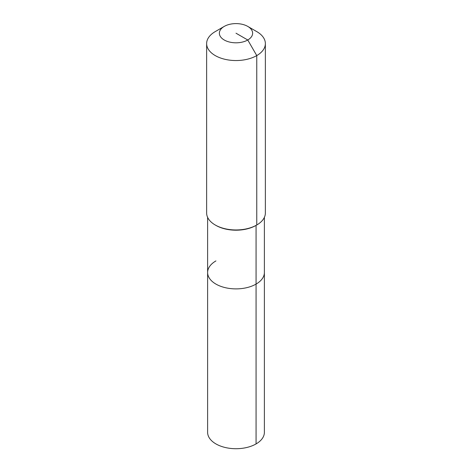 <?xml version="1.0" encoding="UTF-8"?>
<svg xmlns="http://www.w3.org/2000/svg" width="472" height="472" viewBox="0 0 472 472"><rect width="100%" height="100%" fill="white"/><g stroke="black" fill="none" stroke-linecap="round" stroke-linejoin="round"><path stroke-width="0.71" d="M264.385 217.35L264.385 432.328A28.385 16.384 180 0 1 256.072 443.916A28.385 16.384 180 0 1 225.138 447.468A28.385 16.384 180 0 1 207.615 432.328L207.615 272.503A28.385 16.384 180 0 1 215.928 260.916M247.765 26.414A16.638 9.605 180 0 1 247.765 39.996A16.638 9.605 180 0 1 224.235 39.996A16.638 9.605 180 0 1 224.235 26.414A16.638 9.605 180 0 1 247.765 26.414L256.762 31.606A29.364 16.951 180 0 1 265.364 43.595L265.364 213.008A29.364 16.951 180 0 1 256.762 224.996L256.072 225.398L256.072 284.091A28.385 16.384 180 0 0 264.385 272.503A28.385 16.384 180 0 1 256.072 284.091A28.385 16.384 180 0 1 225.138 287.643A28.385 16.384 180 0 1 207.615 272.503A28.385 16.384 180 0 0 225.138 287.643A28.385 16.384 180 0 0 256.072 284.091L256.072 443.916M265.364 43.595A29.364 16.951 180 0 1 256.762 55.584L256.762 224.996L256.072 225.398A28.385 16.384 180 0 1 215.928 225.398L215.238 224.996A29.364 16.951 180 0 1 206.636 213.008L206.636 43.595A29.364 16.951 180 0 1 215.238 31.606L224.235 26.414L215.238 31.606M256.072 225.398L256.762 224.996A29.364 16.951 180 0 1 215.238 224.996M236 33.205L247.765 39.996L256.762 55.584A29.364 16.951 180 0 1 224.766 59.254A29.364 16.951 180 0 1 206.636 43.595M207.615 217.35L207.615 272.503"/></g></svg>
